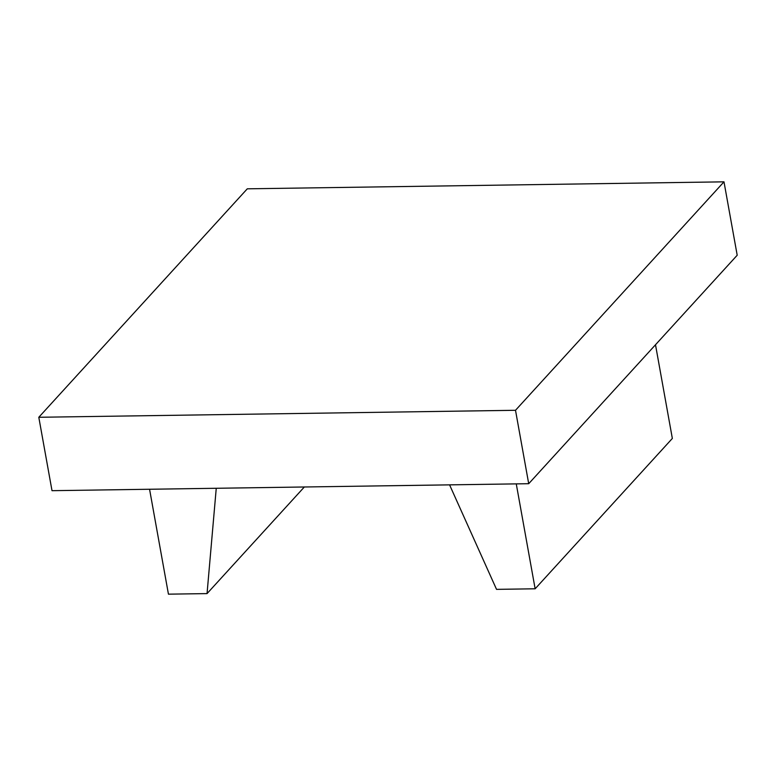<?xml version="1.0" encoding="UTF-8"?>
<svg xmlns="http://www.w3.org/2000/svg" width="776" height="776" viewBox="0 0 776 776"><rect width="100%" height="100%" fill="white"/><g stroke="black" fill="none" stroke-linecap="round" stroke-linejoin="round"><path stroke-width="1.16" d="M516.263 483.875L535.139 588.79L496.533 589.362L449.576 484.855M535.139 588.79L672.346 438.44L655.497 344.767M149.564 489.258L168.441 594.164L207.046 593.601L216.252 488.279M207.046 593.601L304.337 486.988M723.989 181.836L737.2 255.236L528.708 483.7L52.011 490.684L38.8 417.275L247.292 188.82L723.989 181.836L515.507 410.291L38.8 417.275M528.708 483.7L515.507 410.291"/></g></svg>
